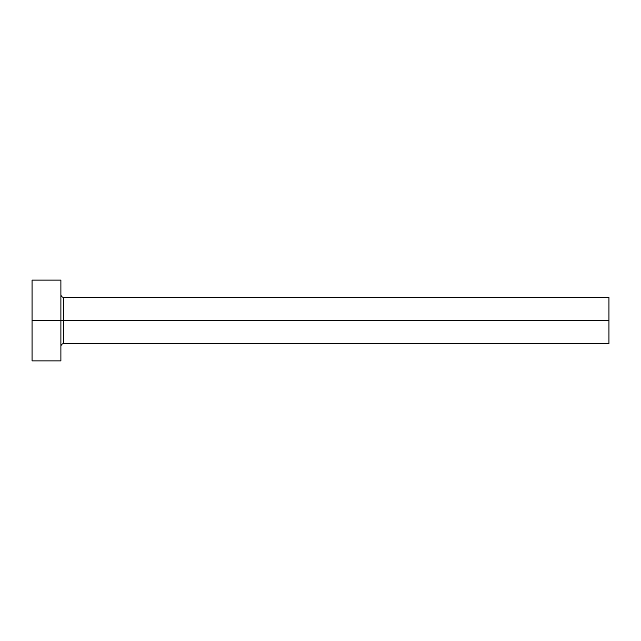 <?xml version="1.0" encoding="UTF-8"?>
<svg xmlns="http://www.w3.org/2000/svg" width="641" height="641" viewBox="0 0 641 641"><rect width="100%" height="100%" fill="white"/><g stroke="black" fill="none" stroke-linecap="round" stroke-linejoin="round"><path stroke-width="0.96" d="M32.05 360.883L32.05 280.117L32.05 320.5L608.95 320.5L608.95 343.576L608.95 320.5L63.779 320.5L63.779 297.424L63.779 320.5L32.05 320.5L32.05 360.883L60.895 360.883L60.895 280.117L60.895 360.883M60.895 346.46C61.071 344.714 62.033 343.752 63.779 343.576L63.779 320.5L63.779 343.576L608.95 343.576M608.95 320.5L608.95 297.424L608.95 320.5M608.95 297.424L63.779 297.424C62.033 297.248 61.071 296.286 60.895 294.54M32.05 280.117L60.895 280.117"/></g></svg>

